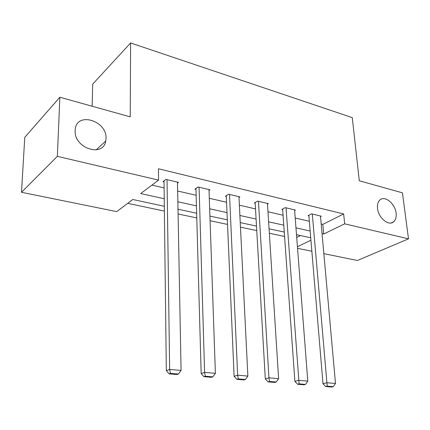 <?xml version="1.0" encoding="UTF-8"?>
<svg xmlns="http://www.w3.org/2000/svg" width="430" height="430" viewBox="0 0 430 430"><rect width="100%" height="100%" fill="white"/><g stroke="black" fill="none" stroke-linecap="round" stroke-linejoin="round"><path stroke-width="0.64" d="M106.022 138.525L105.758 140.986C103.383 157.783 73.836 148.226 75.137 130.575L75.223 129.414C76.814 111.257 107.242 120.792 106.022 138.525M396.105 213.167C396.535 217.112 395.686 220.009 393.563 221.858C388.65 226.4 378.325 217.827 377.513 208.383C377.137 204.648 377.911 201.863 379.835 200.031C384.737 195.112 395.202 203.669 396.105 213.167M92.154 106.237L92.708 84.135L130.602 42.957L352.277 117.632L359.286 180.788L402.432 192.828L408.5 238.833L357.427 260.478L323.849 253.662M311.858 251.227L297.549 248.325M127.705 203.336L164.384 211.082M178.095 213.979L196.773 217.919M210.087 220.735L227.524 224.417M240.467 227.148L256.753 230.587M269.347 233.248L284.574 236.462M164.325 206.282L132.805 199.504L116.707 211.614L21.5 192.285L57.362 156.343L158.568 180.116L140.707 193.554L164.233 198.751M57.362 156.343L59.861 97.223L24.768 137.331L21.5 192.285M296.711 237.435L300.468 235.554M321.183 223.987L322.833 224.369L343.667 213.947L158.46 168.764L158.568 180.116M151.935 185.11L164.099 187.905M177.654 191.017L196.134 195.263M209.308 198.289L226.562 202.25M239.376 205.196L255.501 208.899M267.976 211.764L283.064 215.231M295.211 218.021L309.342 221.267M320.517 216.57L321.274 216.182L311.481 213.861L308.068 215.65L308.89 215.844M294.631 210.496L295.431 210.06L285.165 207.625L281.811 209.496L282.671 209.695M267.487 204.132L268.336 203.643L257.559 201.089L254.275 203.035L255.178 203.25M238.989 197.456L239.886 196.902L228.566 194.22L225.363 196.257L226.309 196.478M209.034 190.452L209.985 189.818L198.079 186.996L194.967 189.125L195.967 189.361M177.504 183.094L178.525 182.363L165.98 179.391L162.975 181.621L164.029 181.869M59.861 97.223L130.231 116.863L130.602 42.957M343.667 213.947L344.672 223.837L408.5 238.833M322.048 233.635L323.709 234.006L344.672 223.837M177.859 201.767L196.435 205.873M209.673 208.797L227.013 212.63M239.886 215.478L256.087 219.058M268.616 221.826L283.773 225.175M295.974 227.873L310.159 231.012M310.729 237.758L296.501 234.699M284.262 232.071L269.062 228.798M256.495 226.099L240.241 222.6M227.325 219.827L209.926 216.086M196.639 213.226L178.004 209.222M297.426 246.75L310.933 240.198M322.833 224.369L323.709 234.006M320.468 215.989L335.491 383.474L326.768 382.738L322.984 383.721L325.687 386.548L331.793 387.043L333.315 386.656L327.203 386.161L325.687 386.548M308.837 215.247L322.984 383.721M312.304 214.054L327.203 386.161M333.315 386.656L335.491 383.474M294.582 209.856L307.789 381.13L298.603 380.356L294.889 381.383L297.608 384.275L304.031 384.796L305.531 384.393L299.097 383.872L297.608 384.275M282.623 209.039L294.889 381.383M286.025 207.83L299.097 383.872M305.531 384.393L307.789 381.13M267.444 203.428L278.618 378.663L268.943 377.846L265.305 378.916L268.035 381.878L274.808 382.426L276.275 382.012L269.497 381.458L268.035 381.878M255.135 202.525L265.305 378.916M258.462 201.304L268.943 377.846L269.497 381.458M276.275 382.012L278.618 378.663M238.951 196.682L247.868 376.067L237.656 375.202L234.108 376.315L236.855 379.351L243.998 379.932L245.428 379.502L238.274 378.916L236.855 379.351M226.277 195.672L234.108 376.315M229.518 194.446L237.656 375.202L238.274 378.916M245.428 379.502L247.868 376.067M209.001 189.587L215.398 373.321L204.605 372.407L201.17 373.568L203.922 376.685L211.469 377.298L212.861 376.847L205.303 376.234L203.922 376.685M195.94 188.458L201.17 373.568M199.079 187.233L204.605 372.407L205.303 376.234M212.861 376.847L215.398 373.321M177.488 182.121L181.068 370.413L169.646 369.451L166.335 370.66L169.092 373.869L177.079 374.514L178.418 374.041L170.42 373.39L169.092 373.869M164.013 180.853L166.335 370.66M167.033 179.643L169.646 369.451L170.42 373.39M178.418 374.041L181.068 370.413M105.758 140.986L96.169 149.887M393.563 221.858L391.166 222.95"/></g></svg>
